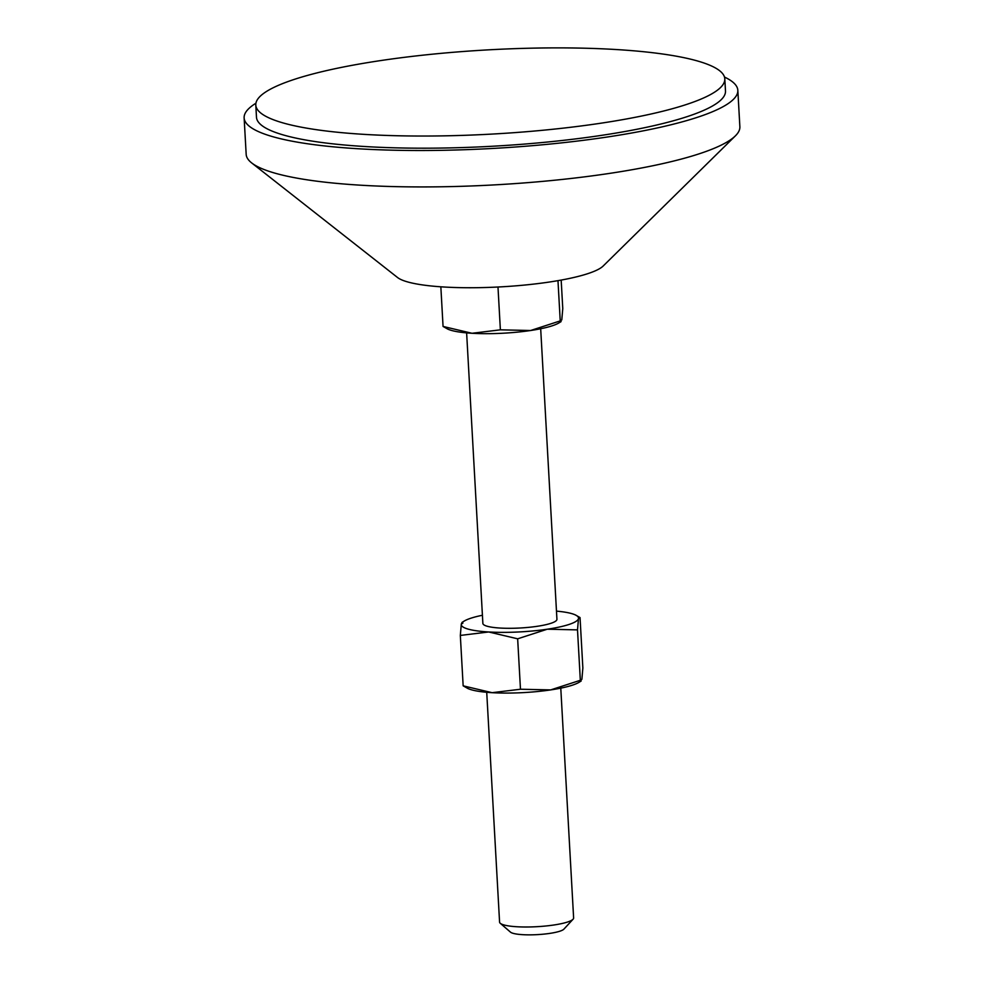 <?xml version="1.0" encoding="UTF-8"?>
<svg xmlns="http://www.w3.org/2000/svg" width="984" height="984" viewBox="0 0 984 984"><rect width="100%" height="100%" fill="white"/><g stroke="black" fill="none" stroke-linecap="round" stroke-linejoin="round"><path stroke-width="1.48" d="M486.723 692.293L499.577 922.106A37.084 6.654 -3.2 0 0 500.266 923.287A37.084 6.654 -3.2 0 0 553.906 924.997A37.084 6.654 -3.2 0 0 573.069 919.216A37.084 6.654 -3.2 0 0 573.623 917.974L560.782 688.148M500.266 923.287L510.499 932.143A27.195 4.883 -3.2 0 0 549.835 933.385A27.195 4.883 -3.2 0 0 563.894 929.154L573.069 919.216M540.683 328.742L556.932 619.28A37.084 6.654 176.8 0 1 537.202 626.304A37.084 6.654 176.8 0 1 482.873 623.426L466.625 332.887M255.914 103.246A247.23 44.378 -3.2 0 0 244.13 117.908L246.172 154.328A247.23 44.378 -3.2 0 0 251.646 162.901L397.561 277.525A105.079 18.856 -3.2 0 0 549.158 282.064A105.079 18.856 -3.2 0 0 603.155 266.037L735.38 135.866A247.23 44.378 -3.2 0 0 739.87 126.727L737.828 90.307A247.23 44.378 -3.2 0 0 724.495 77.059M251.646 162.901A247.23 44.378 -3.2 0 0 608.358 173.578A247.23 44.378 -3.2 0 0 735.38 135.866M244.13 117.908A247.23 44.378 -3.2 0 0 606.316 137.157A247.23 44.378 -3.2 0 0 737.828 90.307M255.803 105.079L256.48 117.219A234.868 42.152 -3.2 0 0 600.548 135.509A234.868 42.152 -3.2 0 0 725.491 90.995L724.802 78.855A234.868 42.152 -3.2 0 0 380.734 60.565A234.868 42.152 -3.2 0 0 255.803 105.079A234.868 42.152 -3.2 0 0 599.871 123.357A234.868 42.152 -3.2 0 0 724.802 78.855M443.058 326.442L472 333.281A58.72 10.541 176.8 0 1 447.769 329.099L443.058 326.442L440.844 286.811M500.376 329.824L530.597 330.513A58.72 10.541 176.8 0 1 472 333.281L500.376 329.824L497.99 287.02M561.175 280.083L562.774 308.57L561.79 319.886L560.228 320.895L561.101 321.596L559.01 322.875A58.72 10.541 176.8 0 1 530.597 330.513L560.228 320.895L557.977 280.649M556.477 611.125A58.72 10.541 176.8 0 1 575.332 614.914A58.72 10.541 176.8 0 1 578.494 618.579A58.72 10.541 176.8 0 1 547.288 629.207A58.72 10.541 176.8 0 1 488.704 631.974A58.72 10.541 176.8 0 1 461.312 624.127A58.72 10.541 176.8 0 1 464.091 621.138A58.72 10.541 176.8 0 1 482.418 615.258M462.874 623.118L461.312 624.127L460.327 635.43L488.704 631.974L517.658 638.813L547.288 629.207L577.51 629.883L578.494 618.579L580.043 617.571L575.332 614.914M580.043 617.571L582.86 667.976L581.888 679.292L580.326 680.288L581.187 680.989L579.109 682.281A58.72 10.541 176.8 0 1 550.683 689.907A58.72 10.541 176.8 0 1 492.098 692.687A58.72 10.541 176.8 0 1 467.855 688.492L463.156 685.836L460.327 635.43M577.51 629.883L580.326 680.288L550.683 689.907L520.474 689.231L492.098 692.687L463.156 685.836M520.474 689.231L517.658 638.813M464.091 621.138L462 622.417"/></g></svg>
